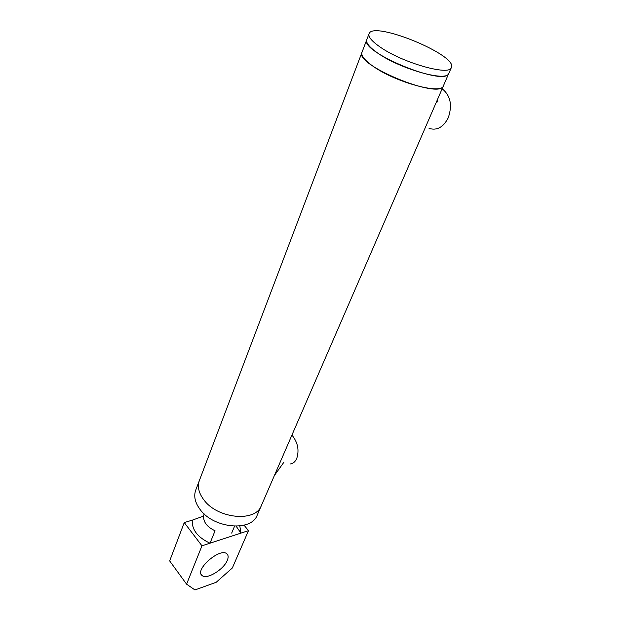 <?xml version="1.0" encoding="UTF-8"?>
<svg xmlns="http://www.w3.org/2000/svg" width="621" height="621" viewBox="0 0 621 621"><rect width="100%" height="100%" fill="white"/><g stroke="black" fill="none" stroke-linecap="round" stroke-linejoin="round"><path stroke-width="0.93" d="M437.331 99.88L437.813 102.023L437.626 99.205M274.397 475.507L283.983 462.109M362.361 51.652L361.996 52.28C353.698 64.553 439.878 100.074 443.417 85.845L261.231 505.859C255.433 522.354 217.738 518.9 203.936 499.967C198.681 493.027 197.175 486.507 199.419 480.406C197.175 486.507 198.681 493.027 203.936 499.967C217.738 518.9 255.433 522.354 261.231 505.859L257.164 515.251C251.303 531.848 213.834 528.549 200.187 509.608C194.994 502.668 193.527 496.125 195.786 489.977L199.271 480.786M448.867 73.278L448.509 73.93C443.045 86.04 361.212 52.304 366.638 40.171L366.801 39.643L366.638 40.171C366.165 43.276 369.844 47.561 377.669 53.049C399.249 68.504 445.04 81.731 448.509 73.93L443.417 85.845C441.438 94.881 394.583 82.019 372.647 65.95C364.418 60.035 360.863 55.479 361.996 52.28L366.724 39.837M203.595 516.09L192.277 520.157C191.726 529.705 197.633 537.382 210.014 543.204L215.06 530.769C207.15 527.066 203.331 522.176 203.595 516.09M236.159 526.235L240.948 533.113L210.014 543.204M240.948 533.113L239.815 525.995M380.036 46.963C371.653 41.126 367.997 36.701 369.06 33.681C373.283 20.346 458.562 55.502 451.335 67.604C449.588 76.166 402.369 62.799 380.036 46.963M429.057 128.4C436.936 130.79 443.316 127.282 448.215 117.874C452.562 105.291 450.543 95.58 442.152 88.756M289.968 463.98C292.902 463.724 295.146 461.939 296.698 458.616C299.431 450.233 297.839 442.393 291.932 435.088M244.076 525.195L248.485 530.652L232.347 567.982L216.201 582.281L194.947 589.95L186.587 584.167L169.665 560.926L184.258 522.579L201.965 545.828L186.587 584.167M192.277 520.157L184.258 522.579M227.317 560.313C223.847 569.465 206.739 579.913 202.128 575.543C194.024 570.21 219.834 547.396 226.758 553.738C228.381 555.065 228.567 557.254 227.317 560.313M248.485 530.652L201.965 545.828M368.99 33.876L366.801 39.643M451.335 67.604L448.797 73.449M361.927 52.482L199.419 480.406M204.216 513.947L203.339 516.183M234.552 526.228L231.672 533.082M201.119 574.192L202.128 575.543"/></g></svg>
